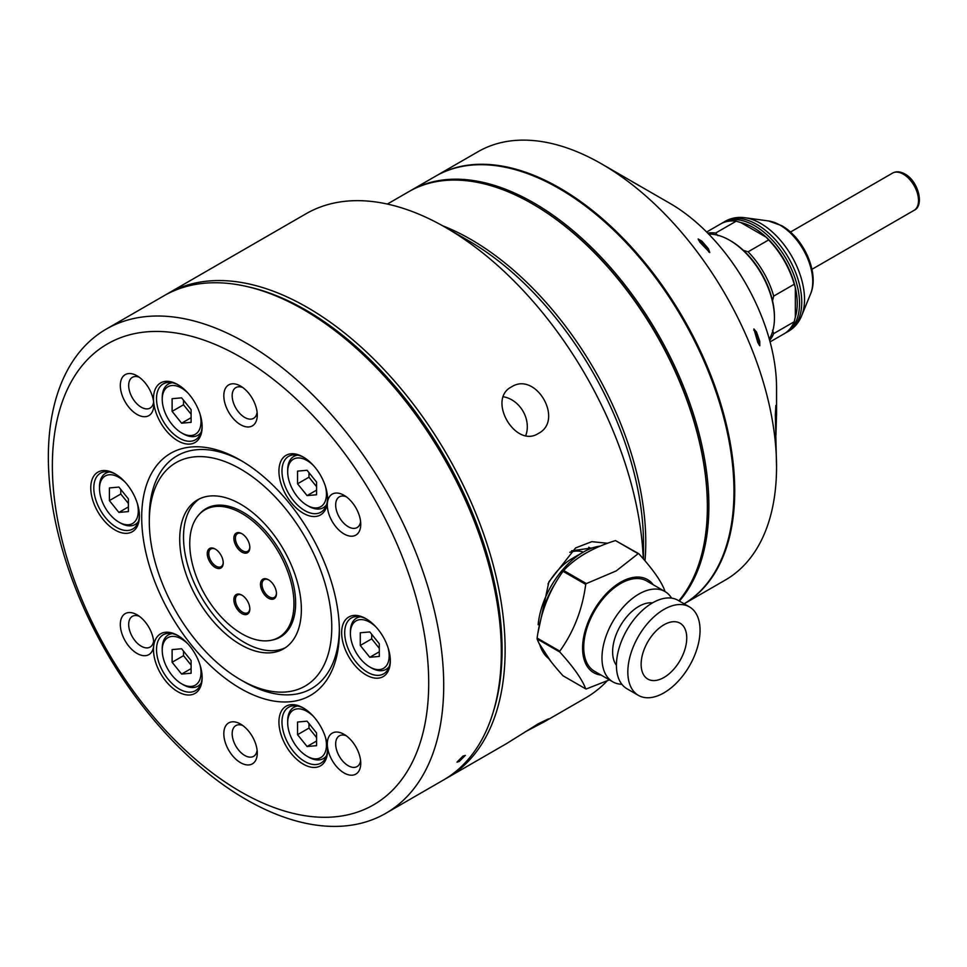 <?xml version="1.0" encoding="UTF-8"?>
<svg xmlns="http://www.w3.org/2000/svg" width="967" height="967" viewBox="0 0 967 967"><rect width="100%" height="100%" fill="white"/><g stroke="black" fill="none" stroke-linecap="round" stroke-linejoin="round"><path stroke-width="1.45" d="M707.361 506.333A246.222 142.161 -120 0 0 533.252 204.339L533.252 204.339A246.222 142.161 60 0 1 707.361 505.898A246.222 142.161 60 0 1 707.361 506.333M409.609 191.212A247.298 142.778 60 0 1 410.359 190.777A247.298 142.778 60 0 1 534.014 203.022A247.298 142.778 60 0 1 688.238 398.815A247.298 142.778 60 0 1 679.39 601.087M733.965 490.97A246.222 142.161 60 0 0 733.965 490.535A246.222 142.161 60 0 0 559.869 188.976A246.222 142.161 60 0 0 559.857 188.976L559.107 188.541A247.298 142.778 -120 0 0 559.107 188.529A247.298 142.778 -120 0 0 435.452 176.284L410.359 190.777M684.116 603.819A247.298 142.778 -120 0 0 733.965 491.417A247.298 142.778 -120 0 0 559.107 188.541L559.869 188.976M240.541 504.145A86.015 49.668 60 0 1 296.736 579.946A86.015 49.668 60 0 1 283.549 648.869A86.015 49.668 60 0 1 240.541 644.614A86.015 49.668 60 0 1 184.346 568.814A86.015 49.668 60 0 1 197.534 499.879A86.015 49.668 60 0 1 240.541 504.145M285.41 647.697A86.015 49.668 60 0 1 244.337 642.414A86.015 49.668 60 0 1 188.674 568.342A86.015 49.668 60 0 1 199.468 498.851M244.337 681.916L240.541 679.728A129.022 74.495 -120 0 0 331.778 627.051A129.022 74.495 -120 0 0 240.541 469.031A129.022 74.495 -120 0 0 149.305 521.697A129.022 74.495 -120 0 0 240.541 679.728L244.337 681.916A134.401 77.602 60 0 0 311.543 688.577A134.401 77.602 -120 0 0 339.357 629.215A134.401 77.602 60 0 1 311.543 688.577L311.543 688.577A134.401 77.602 -120 0 1 242.415 680.792M149.305 517.309A134.401 77.602 60 0 1 177.142 455.783A134.401 77.602 60 0 1 242.463 461.38A134.401 77.602 -120 0 0 177.142 455.783A134.401 77.602 -120 0 0 149.305 517.309L149.305 521.697M678.87 600.797A247.298 142.778 -120 0 0 707.361 506.781A247.298 142.778 -120 0 0 532.491 203.904L532.503 203.904A247.298 142.778 -120 0 0 532.491 203.892A247.298 142.778 -120 0 0 408.848 191.647L387.356 204.061M442.596 225.77A247.298 142.778 60 0 1 470.905 239.453A247.298 142.778 60 0 1 645.001 560.812M759.035 344.856A8.062 1.209 70.7 0 0 755.59 332.95A8.062 1.209 70.7 0 0 753.825 330.098M708.726 252A8.062 1.209 49.3 0 0 707.143 249.051A8.062 1.209 49.3 0 0 698.549 240.106M435.839 176.067A247.298 142.778 60 0 1 436.214 175.849L478.024 151.71A247.298 142.778 60 0 1 601.679 163.955A247.298 142.778 60 0 1 776.549 466.831L775.329 414.855L775.872 405.451L776.549 414.154L775.933 435.053M756.496 331.995L759.772 341.387L759.808 345.763L757.802 342.499L753.897 328.973L756.496 331.995M699.975 242.354L698.162 238.982L701.921 241.206L708.424 248.737L709.754 252.496L699.975 242.354M631.934 181.47L639.671 185.99M436.214 175.849A247.298 142.778 60 0 1 559.857 188.094A247.298 142.778 60 0 1 721.249 405.451A247.298 142.778 60 0 1 684.128 603.831L725.323 580.043A247.298 142.778 60 0 0 776.549 466.831M601.679 163.955L670.107 203.457A150.526 86.909 60 0 1 776.549 387.815L776.549 414.154M268.85 579.995A10.214 5.899 -120 0 0 264.124 579.692A10.214 5.899 -120 0 0 262.553 587.876A10.214 5.899 -120 0 0 269.225 596.881A10.214 5.899 -120 0 0 274.338 597.388A10.214 5.899 -120 0 0 276.441 593.134M242.246 533.905A10.214 5.899 -120 0 0 237.507 533.603A10.214 5.899 -120 0 0 235.948 541.786A10.214 5.899 -120 0 0 242.62 550.791A10.214 5.899 -120 0 0 247.721 551.299A10.214 5.899 -120 0 0 249.824 547.044M215.641 549.268A10.214 5.899 -120 0 0 210.903 548.966A10.214 5.899 -120 0 0 209.331 557.149A10.214 5.899 -120 0 0 216.004 566.154A10.214 5.899 -120 0 0 221.117 566.662A10.214 5.899 -120 0 0 223.22 562.407M198.694 514.988L199.722 513.828A74.193 42.838 60 0 1 224.453 505.463A74.193 42.838 60 0 1 243.176 512.28A74.193 42.838 60 0 1 292.179 622.76A74.193 42.838 60 0 1 272.573 639.997L271.05 640.311A73.685 42.548 -120 0 0 291.671 584.745A73.685 42.548 -120 0 0 241.859 513.441A73.685 42.548 -120 0 0 198.694 514.988A73.685 42.548 -120 0 0 195.83 575.256A73.685 42.548 -120 0 0 241.859 633.784A73.685 42.548 -120 0 0 271.05 640.311M268.463 579.765A11.29 6.515 -120 0 0 260.486 584.37A11.29 6.515 -120 0 0 268.463 598.198A11.29 6.515 -120 0 0 276.453 593.593A11.29 6.515 -120 0 0 268.463 579.765L268.463 579.765M241.859 533.675A11.29 6.515 -120 0 0 233.869 538.281A11.29 6.515 -120 0 0 241.859 552.109A11.29 6.515 -120 0 0 249.837 547.491A11.29 6.515 -120 0 0 241.859 533.675L241.859 533.675M215.242 549.038A11.29 6.515 -120 0 0 207.264 553.644A11.29 6.515 -120 0 0 215.242 567.472A11.29 6.515 -120 0 0 223.232 562.867A11.29 6.515 -120 0 0 215.242 549.038L215.242 549.038M241.859 595.128A11.29 6.515 -120 0 0 233.869 599.733A11.29 6.515 -120 0 0 241.859 613.562A11.29 6.515 -120 0 0 249.837 608.956A11.29 6.515 -120 0 0 241.859 595.128L241.859 595.128M242.246 595.358A10.214 5.899 -120 0 0 237.507 595.056A10.214 5.899 -120 0 0 235.948 603.239A10.214 5.899 -120 0 0 242.62 612.244A10.214 5.899 -120 0 0 247.721 612.752A10.214 5.899 -120 0 0 249.824 608.497M721.841 223.292A63.435 36.625 60 0 1 722.953 222.603A63.435 36.625 60 0 1 754.671 225.746A63.435 36.625 60 0 1 796.119 281.651A63.435 36.625 60 0 1 786.389 332.479A63.435 36.625 60 0 1 785.228 333.107M708.726 234.123A63.435 36.625 60 0 1 729.589 240.227L730.726 240.892A61.828 35.694 60 0 1 743.478 250.441L748.107 251.795L768.632 239.949L766.287 237.278L740.782 222.555A61.828 35.694 60 0 1 753.535 227.716A61.828 35.694 60 0 1 766.287 237.278A61.828 35.694 60 0 1 795.345 287.622A61.828 35.694 60 0 1 795.345 317.067L794.209 321.745A63.435 36.625 60 0 1 784.116 333.796L770.083 341.895M730.726 240.892L729.589 240.227A63.435 36.625 60 0 1 774.446 317.925A63.435 36.625 60 0 1 769.297 339.042M743.478 250.441A61.828 35.694 60 0 1 772.536 300.785A61.828 35.694 60 0 1 774.446 316.608L774.446 317.925M772.536 330.231L773.685 333.603A63.435 36.625 60 0 1 769.672 340.408M748.107 251.795A63.435 36.625 60 0 1 773.685 296.107L772.536 300.785M707.723 233.12A63.435 36.625 60 0 1 715.628 233.047L717.973 235.718M773.685 333.603L794.209 321.745M768.632 239.949A63.435 36.625 60 0 1 794.209 284.25L795.345 287.622L795.345 317.067M794.209 284.25L773.685 296.107M740.782 222.555L736.165 221.201L715.628 233.047M706.647 232.02L720.681 223.921A63.435 36.625 60 0 1 736.165 221.201M537.966 632.793L548.881 581.856L575.607 547.926L591.804 541.665L607.614 543.261M592.674 547.83L571.582 550.815M493.218 712.075A277.408 160.159 -120 0 0 305.923 310.129A277.408 160.159 -120 0 0 247.625 286.703M165.78 294.766A279.56 161.404 60 0 1 167.666 293.642A279.56 161.404 60 0 1 307.446 307.494A279.56 161.404 60 0 1 490.076 553.837A279.56 161.404 60 0 1 447.225 777.855A279.56 161.404 60 0 1 445.303 778.931M447.225 777.855L506.527 743.611L538.329 723.751L548.591 718.819L544.542 721.66L525.093 731.898M167.666 293.642L306.043 213.755A279.56 161.404 60 0 1 445.823 227.596A279.56 161.404 60 0 1 445.823 227.608L468.632 240.771A247.298 142.778 60 0 1 643.49 543.647L643.49 559.047M468.632 240.771L445.823 227.608A279.56 161.404 60 0 1 643.26 558.781M607.046 681.01A279.56 161.404 60 0 1 585.591 697.956L544.542 721.66M538.329 433.482C515.387 448.664 486.776 399.298 511.446 386.933C535.839 370.929 564.377 420.355 538.329 433.482M525.746 435.549A26.883 21.951 60 0 0 503.372 396.784M550.936 661.537L539.006 643.26M663.942 624.803A32.262 18.627 -60 0 1 680.067 623.207A32.262 18.627 -60 0 1 685.011 649.062A32.262 18.627 -60 0 1 663.942 677.48A32.262 18.627 -60 0 1 647.817 679.076A32.262 18.627 -60 0 1 642.862 653.233A32.262 18.627 -60 0 1 663.942 624.803M638.401 695.37L627.003 688.794A51.07 29.481 -60 0 1 619.17 647.866A51.07 29.481 -60 0 1 652.532 602.864A51.07 29.481 -60 0 1 678.072 600.326L689.471 606.913A51.07 29.481 -60 0 1 697.304 647.842A51.07 29.481 -60 0 1 663.942 692.843A51.07 29.481 -60 0 1 638.401 695.37A51.07 29.481 -60 0 1 630.581 654.454A51.07 29.481 -60 0 1 663.942 609.44A51.07 29.481 -60 0 1 689.471 606.913M616.426 665.308A37.097 21.419 -60 0 1 615.991 634.993A37.097 21.419 -60 0 1 638.849 606.369A37.097 21.419 -60 0 1 652.447 602.912M621.841 684.261A52.145 30.11 -60 0 1 612.776 681.82L594.524 671.279A52.145 30.11 -60 0 1 586.534 629.493A52.145 30.11 -60 0 1 620.609 583.548A52.145 30.11 -60 0 1 646.681 580.962L664.921 591.502A52.145 30.11 -60 0 1 671.569 598.126M612.776 681.82A52.145 30.11 -60 0 1 604.786 640.033A52.145 30.11 -60 0 1 638.849 594.076A52.145 30.11 -60 0 1 664.921 591.502M601.063 675.063A53.765 31.041 -60 0 1 583.959 635.573A53.765 31.041 -60 0 1 620.609 582.231A53.765 31.041 -60 0 1 653.208 584.733M609.415 679.874L586.353 688.939A74.193 42.838 -60 0 1 585.712 688.879C582.207 679.475 573.576 667.182 559.808 652.024A74.193 42.838 -60 0 1 559.808 651.166C573.782 631.656 582.424 609.403 585.712 584.394A74.193 42.838 -60 0 1 586.353 583.585L616.209 570.917L638.172 553.68A74.193 42.838 -60 0 1 638.812 553.74C652.798 569.2 661.428 581.481 664.728 590.595A74.193 42.838 -60 0 1 664.728 591.381M638.172 553.68L615.483 540.577C593.073 547.527 575.8 557.5 563.676 570.494L586.353 583.585M585.712 584.394L563.024 571.304C549.232 590.499 540.589 612.752 537.12 638.063L559.808 651.166M559.808 652.024L537.12 638.933A74.193 42.838 -60 0 1 537.12 638.063M537.12 638.933C540.541 648.18 549.183 660.473 563.024 675.788L585.712 688.879M616.293 541.049L638.812 553.74M584.37 553.982L585.627 553.257L584.37 553.982A62.734 36.226 -60 0 0 579.995 556.762M547.975 583.935A48.29 27.886 -60 0 1 572.005 558.636L583.294 552.121A64.257 37.097 -60 0 1 600.241 546.125M541.725 615.749A62.734 36.226 -60 0 1 555.856 582.436M563.773 571.727A62.734 36.226 -60 0 1 564.45 570.941M548.615 658.503A64.257 37.097 -60 0 1 539.755 644.699M538.148 624.73A64.257 37.097 -60 0 1 583.294 552.121L572.005 558.636M564.099 571.92A64.511 37.242 -60 0 1 564.776 571.122M569.793 552.302A45.691 26.387 -60 0 1 583.343 552.097M588.758 547.213A52.411 30.267 -60 0 1 590.777 548.519M115.859 474.313A32.262 18.627 -120 0 0 100.483 473.141A32.262 18.627 -120 0 0 93.799 487.9A32.262 18.627 -120 0 0 107.881 520.367A32.262 18.627 -120 0 0 132.745 529.009A32.262 18.627 -120 0 0 139.405 515.097M178.593 385.084A32.262 18.627 -120 0 0 163.205 383.899A32.262 18.627 -120 0 0 156.521 398.67A32.262 18.627 -120 0 0 170.603 431.125A32.262 18.627 -120 0 0 195.467 439.767A32.262 18.627 -120 0 0 202.127 425.855M304.037 457.512A32.262 18.627 -120 0 0 288.662 456.327A32.262 18.627 -120 0 0 281.977 471.098A32.262 18.627 -120 0 0 296.059 503.553A32.262 18.627 -120 0 0 320.911 512.196A32.262 18.627 -120 0 0 327.583 498.283M366.759 619.17A32.262 18.627 -120 0 0 351.384 617.986A32.262 18.627 -120 0 0 344.699 632.756A32.262 18.627 -120 0 0 358.781 665.211A32.262 18.627 -120 0 0 383.633 673.854A32.262 18.627 -120 0 0 390.305 659.953M304.037 708.4A32.262 18.627 -120 0 0 288.662 707.228A32.262 18.627 -120 0 0 281.977 721.986A32.262 18.627 -120 0 0 296.059 754.453A32.262 18.627 -120 0 0 320.911 763.096A32.262 18.627 -120 0 0 327.583 749.183M178.593 635.984A32.262 18.627 -120 0 0 163.205 634.799A32.262 18.627 -120 0 0 156.521 649.57A32.262 18.627 -120 0 0 170.603 682.025A32.262 18.627 -120 0 0 195.467 690.668A32.262 18.627 -120 0 0 202.127 676.755M139.296 616.281A17.744 10.238 -120 0 0 132.358 616.342A17.744 10.238 -120 0 0 128.684 624.464A17.744 10.238 -120 0 0 136.432 642.318A17.744 10.238 -120 0 0 150.103 647.08A17.744 10.238 -120 0 0 153.62 641.109M242.777 725.528A17.744 10.238 -120 0 0 235.851 725.601A17.744 10.238 -120 0 0 232.177 733.711A17.744 10.238 -120 0 0 239.925 751.577A17.744 10.238 -120 0 0 253.596 756.327A17.744 10.238 -120 0 0 257.113 750.356M346.271 735.778A17.744 10.238 -120 0 0 339.344 735.851A17.744 10.238 -120 0 0 335.67 743.974A17.744 10.238 -120 0 0 343.406 761.827A17.744 10.238 -120 0 0 357.077 766.577A17.744 10.238 -120 0 0 360.606 760.606M346.271 496.784A17.744 10.238 -120 0 0 339.344 496.845A17.744 10.238 -120 0 0 335.67 504.967A17.744 10.238 -120 0 0 343.406 522.821A17.744 10.238 -120 0 0 357.077 527.571A17.744 10.238 -120 0 0 360.606 521.6M139.296 377.275A17.744 10.238 -120 0 0 132.358 377.348A17.744 10.238 -120 0 0 128.684 385.47A17.744 10.238 -120 0 0 136.432 403.324A17.744 10.238 -120 0 0 150.103 408.074A17.744 10.238 -120 0 0 153.62 402.103M242.777 387.525A17.744 10.238 -120 0 0 235.851 387.598A17.744 10.238 -120 0 0 232.177 395.721A17.744 10.238 -120 0 0 239.925 413.574A17.744 10.238 -120 0 0 253.596 418.324A17.744 10.238 -120 0 0 257.113 412.353M139.417 515.991A34.401 19.86 60 0 1 115.085 530.037A34.401 19.86 60 0 1 90.765 487.9A34.401 19.86 60 0 1 115.097 473.854A34.401 19.86 60 0 1 139.417 515.991M202.139 426.761A34.401 19.86 60 0 1 177.819 440.807A34.401 19.86 60 0 1 153.487 398.67A34.401 19.86 60 0 1 177.819 384.624A34.401 19.86 60 0 1 202.139 426.761M327.595 499.19A34.401 19.86 60 0 1 303.263 513.235A34.401 19.86 60 0 1 278.931 471.098A34.401 19.86 60 0 1 303.263 457.053A34.401 19.86 60 0 1 327.595 499.19M390.317 660.848A34.401 19.86 60 0 1 365.985 674.893A34.401 19.86 60 0 1 341.653 632.756A34.401 19.86 60 0 1 365.985 618.711A34.401 19.86 60 0 1 390.317 660.848M327.595 750.09A34.401 19.86 60 0 1 303.263 764.135A34.401 19.86 60 0 1 278.931 721.986A34.401 19.86 60 0 1 303.263 707.941A34.401 19.86 60 0 1 327.595 750.09M202.139 677.662A34.401 19.86 60 0 1 177.819 691.707A34.401 19.86 60 0 1 153.487 649.57A34.401 19.86 60 0 1 177.819 635.512A34.401 19.86 60 0 1 202.139 677.662M120.319 624.464A23.655 13.659 -120 0 0 137.048 653.438A23.655 13.659 -120 0 0 153.777 643.78A23.655 13.659 -120 0 0 137.048 614.807A23.655 13.659 -120 0 0 120.319 624.464M223.812 733.711A23.655 13.659 -120 0 0 240.541 762.685A23.655 13.659 -120 0 0 257.27 753.027A23.655 13.659 -120 0 0 240.541 724.065A23.655 13.659 -120 0 0 223.812 733.711M327.305 743.974A23.655 13.659 -120 0 0 344.034 772.935A23.655 13.659 -120 0 0 360.751 763.277A23.655 13.659 -120 0 0 344.034 734.316A23.655 13.659 -120 0 0 327.305 743.974M327.305 504.967A23.655 13.659 -120 0 0 344.034 533.941A23.655 13.659 -120 0 0 360.751 524.283A23.655 13.659 -120 0 0 344.034 495.309A23.655 13.659 -120 0 0 327.305 504.967M120.319 385.47A23.655 13.659 -120 0 0 137.048 414.444A23.655 13.659 -120 0 0 153.777 404.786A23.655 13.659 -120 0 0 137.048 375.812A23.655 13.659 -120 0 0 120.319 385.47M223.812 395.721A23.655 13.659 -120 0 0 240.541 424.694A23.655 13.659 -120 0 0 257.27 415.036A23.655 13.659 -120 0 0 240.541 386.063A23.655 13.659 -120 0 0 223.812 395.721M339.381 631.439A139.78 80.696 60 0 1 240.541 688.504A139.78 80.696 60 0 1 141.702 517.309A139.78 80.696 60 0 1 240.541 460.244A139.78 80.696 60 0 1 339.381 631.439M459.216 761.476L456.956 762.165L463.024 756.061L465.332 755.432L459.216 761.476M303.65 309.682L305.173 310.564A277.408 160.159 60 0 1 501.317 650.32L501.317 652.072A279.56 161.404 -120 0 0 303.65 309.682A279.56 161.404 -120 0 0 163.87 295.842L106.249 329.106A279.56 161.404 60 0 1 321.673 404.001A279.56 161.404 60 0 1 443.708 685.337A279.56 161.404 60 0 1 385.809 813.307A279.56 161.404 60 0 1 170.373 738.413A279.56 161.404 60 0 1 48.35 457.077A279.56 161.404 60 0 1 106.249 329.106M385.809 813.307L443.418 780.043A279.56 161.404 -120 0 0 501.317 652.072M52.363 465.731A266.118 153.644 60 0 1 240.541 357.089A266.118 153.644 60 0 1 428.707 683.016A266.118 153.644 60 0 1 240.541 791.659A266.118 153.644 60 0 1 52.363 465.731M371.691 634.304L371.691 638.873A15.52 8.957 60 0 1 371.691 638.861L379.294 648.325M376.054 627.039A27.414 15.835 -120 0 0 350.405 633.409A27.414 15.835 -120 0 0 369.793 666.988A27.414 15.835 -120 0 0 389.181 655.795A27.414 15.835 -120 0 0 388.13 647.963M350.405 633.409L350.405 631.656A29.566 17.068 60 0 1 360.522 616.825M389.217 666.529A29.566 17.068 60 0 1 371.304 667.871L369.793 666.988M379.294 656.436L379.294 643.756L369.793 631.934L360.28 632.781L360.28 645.46L369.793 657.282L379.294 656.436M379.294 651.794L369.793 657.282M371.691 638.873L360.28 645.46M308.969 723.534L308.969 728.103A15.52 8.957 60 0 1 308.969 728.103L316.572 737.567M326.495 755.759A29.566 17.068 60 0 1 323.365 758.575A29.566 17.068 60 0 1 319.037 759.905A29.566 17.068 60 0 1 308.582 757.113L307.059 756.23A27.414 15.835 -120 0 0 316.753 758.829A27.414 15.835 -120 0 0 325.408 737.192M313.332 716.281A27.414 15.835 -120 0 0 297.377 708.859A27.414 15.835 -120 0 0 287.683 722.651A27.414 15.835 -120 0 0 307.059 756.23M287.683 722.651L287.683 720.899A29.566 17.068 60 0 1 293.799 707.361A29.566 17.068 60 0 1 297.8 706.055M307.071 746.512L316.572 745.666L316.572 732.998L307.071 721.177L297.558 722.023L297.558 734.69L307.071 746.512L316.572 741.024M308.969 728.103L297.558 734.69M183.525 655.686A15.52 8.957 60 0 1 183.512 655.674L191.115 665.139M187.888 643.853A27.414 15.835 -120 0 0 162.226 650.223A27.414 15.835 -120 0 0 171.921 675.208A27.414 15.835 -120 0 0 181.615 683.802A27.414 15.835 -120 0 0 199.964 664.764M162.226 650.223L162.226 648.47A29.566 17.068 60 0 1 172.356 633.627M181.615 674.084L191.115 673.237L191.115 660.57L181.615 648.748L172.114 649.594L172.114 662.262L181.615 674.084L191.115 668.596M183.512 651.105L183.512 655.686L172.114 662.262M201.051 683.331A29.566 17.068 60 0 1 183.138 684.684L181.615 683.802M120.79 489.447L120.79 494.016A15.52 8.957 60 0 1 120.79 494.016L109.392 500.604L118.893 512.425L128.393 511.579L128.393 498.899L118.893 487.078L109.392 487.936L109.392 500.604M138.329 521.672A29.566 17.068 60 0 1 135.199 524.477A29.566 17.068 60 0 1 120.416 523.014L118.893 522.144A27.414 15.835 -120 0 0 138.281 510.951A27.414 15.835 -120 0 0 137.241 503.106M125.166 482.182A27.414 15.835 -120 0 0 99.504 488.565L99.504 486.8A29.566 17.068 60 0 1 105.633 473.274A29.566 17.068 60 0 1 109.634 471.969M99.504 488.565A27.414 15.835 -120 0 0 118.893 522.144M128.393 506.938L118.893 512.425M120.79 494.016L128.393 503.481M187.888 392.953A27.414 15.835 -120 0 0 171.921 385.531A27.414 15.835 -120 0 0 162.226 399.323A27.414 15.835 -120 0 0 181.615 432.902A27.414 15.835 -120 0 0 191.309 435.501A27.414 15.835 -120 0 0 199.964 413.876M201.051 432.43A29.566 17.068 60 0 1 197.921 435.247A29.566 17.068 60 0 1 193.593 436.588A29.566 17.068 60 0 1 183.138 433.784L181.615 432.902M162.226 399.323L162.226 397.57A29.566 17.068 60 0 1 168.355 384.032A29.566 17.068 60 0 1 172.356 382.727M181.615 397.848L172.114 398.694L172.114 411.362L181.615 423.195L191.115 422.337L191.115 409.67L181.615 397.848M191.115 417.708L181.615 423.195M183.512 400.205L183.512 404.786L191.115 414.239M183.512 404.786L172.114 411.362M308.969 472.633L308.969 477.214A15.52 8.957 60 0 1 308.969 477.202L297.558 483.79L307.071 495.612L316.572 494.766L316.572 482.098L307.071 470.276L297.558 471.122L297.558 483.79M313.332 465.381A27.414 15.835 -120 0 0 287.683 471.751L287.683 469.998A29.566 17.068 60 0 1 293.799 456.46A29.566 17.068 60 0 1 297.8 455.155M287.683 471.751A27.414 15.835 -120 0 0 297.377 496.736A27.414 15.835 -120 0 0 307.059 505.33A27.414 15.835 -120 0 0 325.408 486.304M326.495 504.859A29.566 17.068 60 0 1 323.365 507.675A29.566 17.068 60 0 1 308.582 506.212L307.059 505.33M316.572 490.124L307.071 495.612M308.969 477.214L316.572 486.667M780.139 225.19A46.114 26.629 60 0 1 810.6 293.859C819.641 272.972 803.674 237.967 781.723 225.674L768.511 220.947A46.114 26.629 60 0 1 780.139 225.19M801.643 315.774C798.911 322.507 794.56 327.656 788.613 331.197A63.435 36.625 60 0 0 798.331 280.37A63.435 36.625 60 0 0 756.883 224.465A63.435 36.625 60 0 0 725.165 221.322C731.221 217.938 737.845 216.753 745.049 217.744A61.997 35.791 60 0 1 760.691 223.45A61.997 35.791 60 0 1 801.643 315.774L810.6 293.859M892.565 173.105C896.131 171.123 900.253 171.425 904.931 174.012C918.275 181.034 924.682 205.633 914.069 210.347A21.504 12.414 -120 0 0 917.357 193.122A21.504 12.414 -120 0 0 903.311 174.169A21.504 12.414 -120 0 0 892.565 173.105L790.45 232.056M733.965 490.535L733.965 491.417M707.361 505.898L707.361 506.781M725.165 221.322L722.953 222.603M788.613 331.197L786.389 332.479M768.511 220.947L745.049 217.744M914.069 210.347L811.954 269.31M323.365 758.575L326.012 757.04M293.799 707.361L296.446 705.825M135.199 524.477L137.846 522.954M105.633 473.274L108.268 471.739M168.355 384.032L171.002 382.509M197.921 435.247L200.568 433.724M293.799 456.46L296.446 454.937M323.365 507.675L326.012 506.152"/></g></svg>
